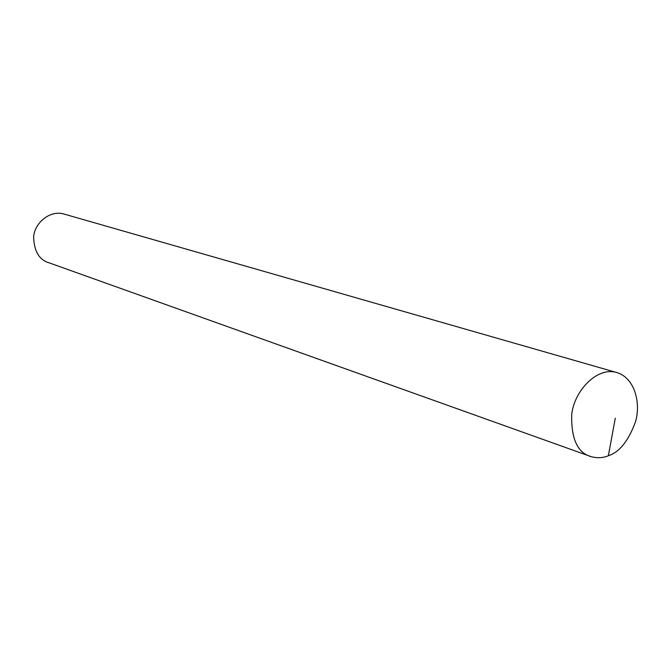 <?xml version="1.0" encoding="UTF-8"?>
<svg xmlns="http://www.w3.org/2000/svg" width="671" height="671" viewBox="0 0 671 671"><rect width="100%" height="100%" fill="white"/><g stroke="black" fill="none" stroke-linecap="round" stroke-linejoin="round"><path stroke-width="1.01" d="M615.827 372.279L63.468 213.89C49.755 210.199 34.758 222.78 33.617 236.754C34.045 251.273 39.245 259.979 49.218 262.873L591.277 456.699C597.442 458.293 603.128 457.983 608.345 455.752C619.408 452.229 628.442 440.948 635.462 421.908C641.115 403.154 634.8 377.027 615.827 372.279C597.047 367.28 574.644 390.153 571.734 414.116C571.021 438.775 577.538 452.975 591.277 456.699M608.345 455.752L615.29 418.209"/></g></svg>
